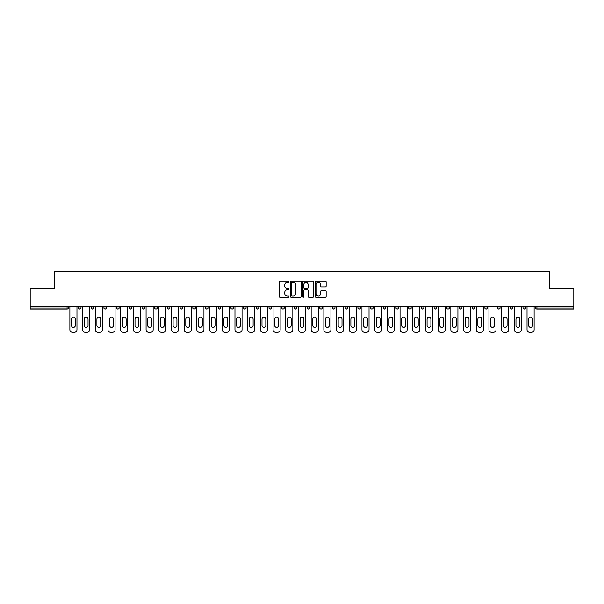<?xml version="1.0" encoding="UTF-8"?>
<svg xmlns="http://www.w3.org/2000/svg" width="604" height="604" viewBox="0 0 604 604"><rect width="100%" height="100%" fill="white"/><g stroke="black" fill="none" stroke-linecap="round" stroke-linejoin="round"><path stroke-width="0.91" d="M288.976 281.789A0.559 0.559 0 0 0 288.418 281.23L279.924 281.23A0.8 0.8 0 0 0 279.131 282.03L279.131 296.413A0.8 0.8 0 0 0 279.924 297.213L288.418 297.213A0.559 0.559 0 0 0 288.976 296.647A0.559 0.559 0 0 0 288.418 296.088L287.315 296.088A2.559 2.559 0 0 1 284.763 293.536L284.763 292.336A2.559 2.559 0 0 1 287.315 289.777L288.418 289.777A0.559 0.559 0 0 0 288.976 289.218A0.559 0.559 0 0 0 288.418 288.659L287.315 288.659A2.559 2.559 0 0 1 284.763 286.107L284.763 284.907A2.559 2.559 0 0 1 287.315 282.347L288.418 282.347A0.559 0.559 0 0 0 288.976 281.789M325.352 286.862A0.8 0.8 0 0 0 326.152 286.062L326.152 282.03A0.8 0.8 0 0 0 325.352 281.23L315.922 281.23A0.8 0.8 0 0 0 315.122 282.03L315.122 296.413A0.8 0.8 0 0 0 315.922 297.213L325.352 297.213A0.8 0.8 0 0 0 326.152 296.413L326.152 291.536A0.8 0.8 0 0 0 325.352 290.735L321.313 290.735A0.8 0.8 0 0 0 320.52 291.536L320.52 293.952A2.137 2.137 0 0 1 318.383 296.088A2.137 2.137 0 0 1 316.239 293.952L316.239 284.484A2.137 2.137 0 0 1 318.383 282.347A2.137 2.137 0 0 1 320.52 284.484L320.52 286.062A0.8 0.8 0 0 0 321.313 286.862L325.352 286.862M30.2 306.681L30.2 288.855L54.458 288.855L54.458 271.762L549.542 271.762L549.542 288.855L573.8 288.855L573.8 306.681L30.2 306.681L30.2 307.98L67.074 307.98L67.074 306.681M301.298 282.03A0.8 0.8 0 0 0 300.505 281.23L291.075 281.23A0.8 0.8 0 0 0 290.275 282.03L290.275 296.413A0.8 0.8 0 0 0 291.075 297.213L300.505 297.213A0.8 0.8 0 0 0 301.298 296.413L301.298 282.03M303.495 281.23L312.925 281.23A0.8 0.8 0 0 1 313.725 282.03L313.725 296.413A0.8 0.8 0 0 1 312.925 297.213L308.893 297.213A0.8 0.8 0 0 1 308.093 296.413L308.093 290.577A0.8 0.8 0 0 0 307.293 289.777L304.62 289.777A0.8 0.8 0 0 0 303.82 290.577L303.82 296.647A0.559 0.559 0 0 1 303.261 297.213A0.559 0.559 0 0 1 302.702 296.647L302.702 282.03A0.8 0.8 0 0 1 303.495 281.23M68.297 306.681L68.297 307.98A1.223 1.223 0 0 1 67.074 309.203L30.2 309.203L30.2 307.98M573.8 306.681L573.8 309.203L536.926 309.203A1.223 1.223 0 0 1 535.703 307.98L535.703 306.681M78.55 307.98L80.996 307.98A1.223 1.223 0 0 1 79.773 309.203A1.223 1.223 0 0 0 80.996 307.98L80.996 306.681L80.996 307.98A1.223 1.223 0 0 1 79.773 309.203A1.223 1.223 0 0 1 78.55 307.98L78.55 306.681M67.074 309.203A1.223 1.223 0 0 0 68.297 307.98A1.223 1.223 0 0 1 67.074 309.203L67.074 307.98L68.297 307.98M91.249 306.681L91.249 307.98L91.249 306.681M93.695 306.681L93.695 307.98A1.223 1.223 0 0 1 92.472 309.203A1.223 1.223 0 0 1 91.249 307.98A1.223 1.223 0 0 0 92.472 309.203A1.223 1.223 0 0 0 93.695 307.98A1.223 1.223 0 0 1 92.472 309.203A1.223 1.223 0 0 1 91.249 307.98L93.695 307.98M106.395 306.681L106.395 307.98L103.948 307.98A1.223 1.223 0 0 0 105.172 309.203A1.223 1.223 0 0 1 103.948 307.98L103.948 306.681M116.647 306.681L116.647 307.98L116.647 306.681M119.094 306.681L119.094 307.98L119.094 306.681M129.347 306.681L129.347 307.98L129.347 306.681M131.793 306.681L131.793 307.98L131.793 306.681M144.484 306.681L144.484 307.98A1.223 1.223 0 0 1 143.269 309.203A1.223 1.223 0 0 1 142.046 307.98L142.046 306.681M157.183 306.681L157.183 307.98A1.223 1.223 0 0 1 155.968 309.203A1.223 1.223 0 0 1 154.745 307.98L154.745 306.681M169.883 306.681L169.883 307.98A1.223 1.223 0 0 1 168.667 309.203A1.223 1.223 0 0 1 167.444 307.98L167.444 306.681M182.582 306.681L182.582 307.98A1.223 1.223 0 0 1 181.366 309.203A1.223 1.223 0 0 1 180.143 307.98L180.143 306.681M192.842 306.681L192.842 307.98L192.842 306.681M195.281 306.681L195.281 307.98L195.281 306.681M207.98 306.681L207.98 307.98A1.223 1.223 0 0 1 206.757 309.203A1.223 1.223 0 0 1 205.541 307.98L205.541 306.681M218.24 306.681L218.24 307.98L218.24 306.681M220.679 306.681L220.679 307.98L220.679 306.681M233.378 306.681L233.378 307.98L230.939 307.98A1.223 1.223 0 0 0 232.155 309.203A1.223 1.223 0 0 1 230.939 307.98L230.939 306.681M244.854 309.203A1.223 1.223 0 0 0 246.077 307.98L246.077 306.681L246.077 307.98A1.223 1.223 0 0 1 244.854 309.203A1.223 1.223 0 0 1 243.638 307.98L243.638 306.681M258.776 306.681L258.776 307.98A1.223 1.223 0 0 1 257.553 309.203A1.223 1.223 0 0 1 256.33 307.98L256.33 306.681M269.029 306.681L269.029 307.98L269.029 306.681M271.475 306.681L271.475 307.98A1.223 1.223 0 0 1 270.252 309.203A1.223 1.223 0 0 1 269.029 307.98L271.475 307.98A1.223 1.223 0 0 1 270.252 309.203M284.174 306.681L284.174 307.98A1.223 1.223 0 0 1 282.951 309.203A1.223 1.223 0 0 1 281.728 307.98L281.728 306.681M294.427 307.98L296.874 307.98A1.223 1.223 0 0 1 295.65 309.203A1.223 1.223 0 0 0 296.874 307.98L296.874 306.681L296.874 307.98A1.223 1.223 0 0 1 295.65 309.203A1.223 1.223 0 0 1 294.427 307.98L294.427 306.681M309.573 306.681L309.573 307.98A1.223 1.223 0 0 1 308.35 309.203A1.223 1.223 0 0 1 307.126 307.98L307.126 306.681M319.826 306.681L319.826 307.98L319.826 306.681M322.272 306.681L322.272 307.98L322.272 306.681M332.525 306.681L332.525 307.98L332.525 306.681M334.971 306.681L334.971 307.98A1.223 1.223 0 0 1 333.748 309.203A1.223 1.223 0 0 1 332.525 307.98L334.971 307.98A1.223 1.223 0 0 1 333.748 309.203M345.224 306.681L345.224 307.98L345.224 306.681M347.67 306.681L347.67 307.98L347.67 306.681M357.923 306.681L357.923 307.98L357.923 306.681M360.362 306.681L360.362 307.98A1.223 1.223 0 0 1 359.146 309.203A1.223 1.223 0 0 1 357.923 307.98A1.223 1.223 0 0 0 359.146 309.203A1.223 1.223 0 0 0 360.362 307.98A1.223 1.223 0 0 1 359.146 309.203A1.223 1.223 0 0 1 357.923 307.98L360.362 307.98M373.061 306.681L373.061 307.98A1.223 1.223 0 0 1 371.845 309.203A1.223 1.223 0 0 1 370.622 307.98L370.622 306.681M385.76 306.681L385.76 307.98L383.321 307.98A1.223 1.223 0 0 0 384.544 309.203A1.223 1.223 0 0 1 383.321 307.98L383.321 306.681M398.459 306.681L398.459 307.98A1.223 1.223 0 0 1 397.243 309.203A1.223 1.223 0 0 1 396.02 307.98L396.02 306.681M408.719 306.681L408.719 307.98L408.719 306.681M411.158 306.681L411.158 307.98A1.223 1.223 0 0 1 409.935 309.203A1.223 1.223 0 0 1 408.719 307.98A1.223 1.223 0 0 0 409.935 309.203A1.223 1.223 0 0 1 408.719 307.98L411.158 307.98A1.223 1.223 0 0 1 409.935 309.203M423.857 306.681L423.857 307.98A1.223 1.223 0 0 1 422.634 309.203A1.223 1.223 0 0 1 421.418 307.98L421.418 306.681M436.556 306.681L436.556 307.98L434.117 307.98A1.223 1.223 0 0 0 435.333 309.203A1.223 1.223 0 0 1 434.117 307.98L434.117 306.681M449.255 306.681L449.255 307.98A1.223 1.223 0 0 1 448.032 309.203A1.223 1.223 0 0 1 446.817 307.98L446.817 306.681M461.954 306.681L461.954 307.98L459.516 307.98A1.223 1.223 0 0 0 460.731 309.203A1.223 1.223 0 0 1 459.516 307.98L459.516 306.681M474.653 306.681L474.653 307.98A1.223 1.223 0 0 1 473.43 309.203A1.223 1.223 0 0 1 472.207 307.98L472.207 306.681M487.353 306.681L487.353 307.98L484.906 307.98A1.223 1.223 0 0 0 486.129 309.203A1.223 1.223 0 0 1 484.906 307.98L484.906 306.681M500.052 306.681L500.052 307.98A1.223 1.223 0 0 1 498.829 309.203A1.223 1.223 0 0 1 497.605 307.98L497.605 306.681M512.751 306.681L512.751 307.98L510.304 307.98A1.223 1.223 0 0 0 511.528 309.203A1.223 1.223 0 0 1 510.304 307.98L510.304 306.681M525.45 306.681L525.45 307.98L523.004 307.98A1.223 1.223 0 0 0 524.227 309.203A1.223 1.223 0 0 1 523.004 307.98L523.004 306.681M106.395 307.98A1.223 1.223 0 0 1 105.172 309.203A1.223 1.223 0 0 0 106.395 307.98A1.223 1.223 0 0 1 105.172 309.203A1.223 1.223 0 0 1 103.948 307.98M117.871 309.203A1.223 1.223 0 0 1 116.647 307.98A1.223 1.223 0 0 0 117.871 309.203A1.223 1.223 0 0 0 119.094 307.98A1.223 1.223 0 0 1 117.871 309.203A1.223 1.223 0 0 1 116.647 307.98L119.094 307.98A1.223 1.223 0 0 1 117.871 309.203M130.57 309.203A1.223 1.223 0 0 1 129.347 307.98A1.223 1.223 0 0 0 130.57 309.203A1.223 1.223 0 0 0 131.793 307.98A1.223 1.223 0 0 1 130.57 309.203A1.223 1.223 0 0 1 129.347 307.98L131.793 307.98A1.223 1.223 0 0 1 130.57 309.203M194.065 309.203A1.223 1.223 0 0 1 192.842 307.98L195.281 307.98A1.223 1.223 0 0 1 194.065 309.203A1.223 1.223 0 0 0 195.281 307.98M219.456 309.203A1.223 1.223 0 0 1 218.24 307.98L220.679 307.98A1.223 1.223 0 0 1 219.456 309.203A1.223 1.223 0 0 0 220.679 307.98M232.155 309.203A1.223 1.223 0 0 0 233.378 307.98A1.223 1.223 0 0 1 232.155 309.203A1.223 1.223 0 0 1 230.939 307.98M321.049 309.203A1.223 1.223 0 0 1 319.826 307.98L322.272 307.98A1.223 1.223 0 0 1 321.049 309.203A1.223 1.223 0 0 0 322.272 307.98A1.223 1.223 0 0 1 321.049 309.203M346.447 309.203A1.223 1.223 0 0 1 345.224 307.98A1.223 1.223 0 0 0 346.447 309.203A1.223 1.223 0 0 0 347.67 307.98A1.223 1.223 0 0 1 346.447 309.203A1.223 1.223 0 0 1 345.224 307.98L347.67 307.98M384.544 309.203A1.223 1.223 0 0 0 385.76 307.98A1.223 1.223 0 0 1 384.544 309.203A1.223 1.223 0 0 1 383.321 307.98M435.333 309.203A1.223 1.223 0 0 0 436.556 307.98A1.223 1.223 0 0 1 435.333 309.203A1.223 1.223 0 0 1 434.117 307.98M461.954 307.98A1.223 1.223 0 0 1 460.731 309.203A1.223 1.223 0 0 0 461.954 307.98A1.223 1.223 0 0 1 460.731 309.203A1.223 1.223 0 0 1 459.516 307.98M486.129 309.203A1.223 1.223 0 0 0 487.353 307.98A1.223 1.223 0 0 1 486.129 309.203A1.223 1.223 0 0 1 484.906 307.98M498.829 309.203A1.223 1.223 0 0 0 500.052 307.98A1.223 1.223 0 0 1 498.829 309.203M511.528 309.203A1.223 1.223 0 0 0 512.751 307.98A1.223 1.223 0 0 1 511.528 309.203A1.223 1.223 0 0 1 510.304 307.98M524.227 309.203A1.223 1.223 0 0 0 525.45 307.98A1.223 1.223 0 0 1 524.227 309.203A1.223 1.223 0 0 1 523.004 307.98M536.926 306.681L536.926 309.203A1.223 1.223 0 0 1 535.703 307.98L573.8 307.98M291.951 282.347A0.559 0.559 0 0 0 291.392 282.906L291.392 295.53A0.559 0.559 0 0 0 291.951 296.088L293.114 296.088A2.559 2.559 0 0 0 295.666 293.536L295.666 284.907A2.559 2.559 0 0 0 293.114 282.347L291.951 282.347M308.093 284.529A2.137 2.137 0 0 0 305.956 282.385A2.137 2.137 0 0 0 303.82 284.529L303.82 287.859A0.8 0.8 0 0 0 304.62 288.659L307.293 288.659A0.8 0.8 0 0 0 308.093 287.859L308.093 284.529M76.965 306.681L76.965 329.799A2.439 2.439 0 0 1 74.526 332.238L72.329 332.238A2.439 2.439 0 0 1 69.883 329.799L69.883 306.681M71.514 319.093A1.91 1.91 0 0 1 73.424 317.183A1.91 1.91 0 0 1 75.334 319.093L75.334 325.443A1.91 1.91 0 0 1 73.424 327.353A1.91 1.91 0 0 1 71.514 325.443L71.514 319.093M89.664 306.681L89.664 329.799A2.439 2.439 0 0 1 87.225 332.238L85.021 332.238A2.439 2.439 0 0 1 82.582 329.799L82.582 306.681M84.213 319.093A1.91 1.91 0 0 1 86.123 317.183A1.91 1.91 0 0 1 88.033 319.093L88.033 325.443A1.91 1.91 0 0 1 86.123 327.353A1.91 1.91 0 0 1 84.213 325.443L84.213 319.093M102.363 306.681L102.363 329.799A2.439 2.439 0 0 1 99.924 332.238L97.72 332.238A2.439 2.439 0 0 1 95.281 329.799L95.281 306.681M96.912 319.093A1.91 1.91 0 0 1 98.822 317.183A1.91 1.91 0 0 1 100.732 319.093L100.732 325.443A1.91 1.91 0 0 1 98.822 327.353A1.91 1.91 0 0 1 96.912 325.443L96.912 319.093M115.062 306.681L115.062 329.799A2.439 2.439 0 0 1 112.616 332.238L110.419 332.238A2.439 2.439 0 0 1 107.98 329.799L107.98 306.681M109.611 319.093A1.91 1.91 0 0 1 111.521 317.183A1.91 1.91 0 0 1 113.431 319.093L113.431 325.443A1.91 1.91 0 0 1 111.521 327.353A1.91 1.91 0 0 1 109.611 325.443L109.611 319.093M127.761 306.681L127.761 329.799A2.439 2.439 0 0 1 125.315 332.238L123.118 332.238A2.439 2.439 0 0 1 120.679 329.799L120.679 306.681M122.302 319.093A1.91 1.91 0 0 1 124.22 317.183A1.91 1.91 0 0 1 126.13 319.093L126.13 325.443A1.91 1.91 0 0 1 124.22 327.353A1.91 1.91 0 0 1 122.302 325.443L122.302 319.093M140.46 306.681L140.46 329.799A2.439 2.439 0 0 1 138.014 332.238L135.817 332.238A2.439 2.439 0 0 1 133.378 329.799L133.378 306.681M135.002 319.093A1.91 1.91 0 0 1 136.919 317.183A1.91 1.91 0 0 1 138.829 319.093L138.829 325.443A1.91 1.91 0 0 1 136.919 327.353A1.91 1.91 0 0 1 135.002 325.443L135.002 319.093M153.159 306.681L153.159 329.799A2.439 2.439 0 0 1 150.713 332.238L148.516 332.238A2.439 2.439 0 0 1 146.077 329.799L146.077 306.681M147.701 319.093A1.91 1.91 0 0 1 149.618 317.183A1.91 1.91 0 0 1 151.528 319.093L151.528 325.443A1.91 1.91 0 0 1 149.618 327.353A1.91 1.91 0 0 1 147.701 325.443L147.701 319.093M165.858 306.681L165.858 329.799A2.439 2.439 0 0 1 163.412 332.238L161.215 332.238A2.439 2.439 0 0 1 158.776 329.799L158.776 306.681M160.4 319.093A1.91 1.91 0 0 1 162.317 317.183A1.91 1.91 0 0 1 164.228 319.093L164.228 325.443A1.91 1.91 0 0 1 162.317 327.353A1.91 1.91 0 0 1 160.4 325.443L160.4 319.093M178.558 306.681L178.558 329.799A2.439 2.439 0 0 1 176.111 332.238L173.914 332.238A2.439 2.439 0 0 1 171.476 329.799L171.476 306.681M173.099 319.093A1.91 1.91 0 0 1 175.017 317.183A1.91 1.91 0 0 1 176.927 319.093L176.927 325.443A1.91 1.91 0 0 1 175.017 327.353A1.91 1.91 0 0 1 173.099 325.443L173.099 319.093M191.257 306.681L191.257 329.799A2.439 2.439 0 0 1 188.81 332.238L186.613 332.238A2.439 2.439 0 0 1 184.175 329.799L184.175 306.681M185.798 319.093A1.91 1.91 0 0 1 187.716 317.183A1.91 1.91 0 0 1 189.626 319.093L189.626 325.443A1.91 1.91 0 0 1 187.716 327.353A1.91 1.91 0 0 1 185.798 325.443L185.798 319.093M203.948 306.681L203.948 329.799A2.439 2.439 0 0 1 201.509 332.238L199.312 332.238A2.439 2.439 0 0 1 196.866 329.799L196.866 306.681M198.497 319.093A1.91 1.91 0 0 1 200.407 317.183A1.91 1.91 0 0 1 202.325 319.093L202.325 325.443A1.91 1.91 0 0 1 200.407 327.353A1.91 1.91 0 0 1 198.497 325.443L198.497 319.093M216.647 306.681L216.647 329.799A2.439 2.439 0 0 1 214.209 332.238L212.012 332.238A2.439 2.439 0 0 1 209.565 329.799L209.565 306.681M211.196 319.093A1.91 1.91 0 0 1 213.106 317.183A1.91 1.91 0 0 1 215.024 319.093L215.024 325.443A1.91 1.91 0 0 1 213.106 327.353A1.91 1.91 0 0 1 211.196 325.443L211.196 319.093M229.346 306.681L229.346 329.799A2.439 2.439 0 0 1 226.908 332.238L224.711 332.238A2.439 2.439 0 0 1 222.264 329.799L222.264 306.681M223.895 319.093A1.91 1.91 0 0 1 225.805 317.183A1.91 1.91 0 0 1 227.723 319.093L227.723 325.443A1.91 1.91 0 0 1 225.805 327.353A1.91 1.91 0 0 1 223.895 325.443L223.895 319.093M242.045 306.681L242.045 329.799A2.439 2.439 0 0 1 239.607 332.238L237.41 332.238A2.439 2.439 0 0 1 234.964 329.799L234.964 306.681M236.594 319.093A1.91 1.91 0 0 1 238.504 317.183A1.91 1.91 0 0 1 240.422 319.093L240.422 325.443A1.91 1.91 0 0 1 238.504 327.353A1.91 1.91 0 0 1 236.594 325.443L236.594 319.093M254.745 306.681L254.745 329.799A2.439 2.439 0 0 1 252.306 332.238L250.109 332.238A2.439 2.439 0 0 1 247.663 329.799L247.663 306.681M249.293 319.093A1.91 1.91 0 0 1 251.204 317.183A1.91 1.91 0 0 1 253.121 319.093L253.121 325.443A1.91 1.91 0 0 1 251.204 327.353A1.91 1.91 0 0 1 249.293 325.443L249.293 319.093M267.444 306.681L267.444 329.799A2.439 2.439 0 0 1 265.005 332.238L262.808 332.238A2.439 2.439 0 0 1 260.362 329.799L260.362 306.681M261.993 319.093A1.91 1.91 0 0 1 263.903 317.183A1.91 1.91 0 0 1 265.82 319.093L265.82 325.443A1.91 1.91 0 0 1 263.903 327.353A1.91 1.91 0 0 1 261.993 325.443L261.993 319.093M280.143 306.681L280.143 329.799A2.439 2.439 0 0 1 277.704 332.238L275.507 332.238A2.439 2.439 0 0 1 273.061 329.799L273.061 306.681M274.692 319.093A1.91 1.91 0 0 1 276.602 317.183A1.91 1.91 0 0 1 278.512 319.093L278.512 325.443A1.91 1.91 0 0 1 276.602 327.353A1.91 1.91 0 0 1 274.692 325.443L274.692 319.093M292.842 306.681L292.842 329.799A2.439 2.439 0 0 1 290.403 332.238L288.206 332.238A2.439 2.439 0 0 1 285.76 329.799L285.76 306.681M287.391 319.093A1.91 1.91 0 0 1 289.301 317.183A1.91 1.91 0 0 1 291.211 319.093L291.211 325.443A1.91 1.91 0 0 1 289.301 327.353A1.91 1.91 0 0 1 287.391 325.443L287.391 319.093M305.541 306.681L305.541 329.799A2.439 2.439 0 0 1 303.102 332.238L300.898 332.238A2.439 2.439 0 0 1 298.459 329.799L298.459 306.681M300.09 319.093A1.91 1.91 0 0 1 302 317.183A1.91 1.91 0 0 1 303.91 319.093L303.91 325.443A1.91 1.91 0 0 1 302 327.353A1.91 1.91 0 0 1 300.09 325.443L300.09 319.093M318.24 306.681L318.24 329.799A2.439 2.439 0 0 1 315.794 332.238L313.597 332.238A2.439 2.439 0 0 1 311.158 329.799L311.158 306.681M312.789 319.093A1.91 1.91 0 0 1 314.699 317.183A1.91 1.91 0 0 1 316.609 319.093L316.609 325.443A1.91 1.91 0 0 1 314.699 327.353A1.91 1.91 0 0 1 312.789 325.443L312.789 319.093M330.939 306.681L330.939 329.799A2.439 2.439 0 0 1 328.493 332.238L326.296 332.238A2.439 2.439 0 0 1 323.857 329.799L323.857 306.681M325.488 319.093A1.91 1.91 0 0 1 327.398 317.183A1.91 1.91 0 0 1 329.308 319.093L329.308 325.443A1.91 1.91 0 0 1 327.398 327.353A1.91 1.91 0 0 1 325.488 325.443L325.488 319.093M343.638 306.681L343.638 329.799A2.439 2.439 0 0 1 341.192 332.238L338.995 332.238A2.439 2.439 0 0 1 336.556 329.799L336.556 306.681M338.18 319.093A1.91 1.91 0 0 1 340.097 317.183A1.91 1.91 0 0 1 342.007 319.093L342.007 325.443A1.91 1.91 0 0 1 340.097 327.353A1.91 1.91 0 0 1 338.18 325.443L338.18 319.093M356.337 306.681L356.337 329.799A2.439 2.439 0 0 1 353.891 332.238L351.694 332.238A2.439 2.439 0 0 1 349.255 329.799L349.255 306.681M350.879 319.093A1.91 1.91 0 0 1 352.796 317.183A1.91 1.91 0 0 1 354.707 319.093L354.707 325.443A1.91 1.91 0 0 1 352.796 327.353A1.91 1.91 0 0 1 350.879 325.443L350.879 319.093M369.036 306.681L369.036 329.799A2.439 2.439 0 0 1 366.59 332.238L364.393 332.238A2.439 2.439 0 0 1 361.955 329.799L361.955 306.681M363.578 319.093A1.91 1.91 0 0 1 365.495 317.183A1.91 1.91 0 0 1 367.406 319.093L367.406 325.443A1.91 1.91 0 0 1 365.495 327.353A1.91 1.91 0 0 1 363.578 325.443L363.578 319.093M381.736 306.681L381.736 329.799A2.439 2.439 0 0 1 379.289 332.238L377.092 332.238A2.439 2.439 0 0 1 374.654 329.799L374.654 306.681M376.277 319.093A1.91 1.91 0 0 1 378.195 317.183A1.91 1.91 0 0 1 380.105 319.093L380.105 325.443A1.91 1.91 0 0 1 378.195 327.353A1.91 1.91 0 0 1 376.277 325.443L376.277 319.093M394.435 306.681L394.435 329.799A2.439 2.439 0 0 1 391.988 332.238L389.791 332.238A2.439 2.439 0 0 1 387.353 329.799L387.353 306.681M388.976 319.093A1.91 1.91 0 0 1 390.894 317.183A1.91 1.91 0 0 1 392.804 319.093L392.804 325.443A1.91 1.91 0 0 1 390.894 327.353A1.91 1.91 0 0 1 388.976 325.443L388.976 319.093M407.134 306.681L407.134 329.799A2.439 2.439 0 0 1 404.688 332.238L402.49 332.238A2.439 2.439 0 0 1 400.052 329.799L400.052 306.681M401.675 319.093A1.91 1.91 0 0 1 403.593 317.183A1.91 1.91 0 0 1 405.503 319.093L405.503 325.443A1.91 1.91 0 0 1 403.593 327.353A1.91 1.91 0 0 1 401.675 325.443L401.675 319.093M419.825 306.681L419.825 329.799A2.439 2.439 0 0 1 417.387 332.238L415.19 332.238A2.439 2.439 0 0 1 412.743 329.799L412.743 306.681M414.374 319.093A1.91 1.91 0 0 1 416.284 317.183A1.91 1.91 0 0 1 418.202 319.093L418.202 325.443A1.91 1.91 0 0 1 416.284 327.353A1.91 1.91 0 0 1 414.374 325.443L414.374 319.093M432.524 306.681L432.524 329.799A2.439 2.439 0 0 1 430.086 332.238L427.889 332.238A2.439 2.439 0 0 1 425.442 329.799L425.442 306.681M427.073 319.093A1.91 1.91 0 0 1 428.983 317.183A1.91 1.91 0 0 1 430.901 319.093L430.901 325.443A1.91 1.91 0 0 1 428.983 327.353A1.91 1.91 0 0 1 427.073 325.443L427.073 319.093M445.224 306.681L445.224 329.799A2.439 2.439 0 0 1 442.785 332.238L440.588 332.238A2.439 2.439 0 0 1 438.142 329.799L438.142 306.681M439.772 319.093A1.91 1.91 0 0 1 441.683 317.183A1.91 1.91 0 0 1 443.6 319.093L443.6 325.443A1.91 1.91 0 0 1 441.683 327.353A1.91 1.91 0 0 1 439.772 325.443L439.772 319.093M457.923 306.681L457.923 329.799A2.439 2.439 0 0 1 455.484 332.238L453.287 332.238A2.439 2.439 0 0 1 450.841 329.799L450.841 306.681M452.471 319.093A1.91 1.91 0 0 1 454.382 317.183A1.91 1.91 0 0 1 456.299 319.093L456.299 325.443A1.91 1.91 0 0 1 454.382 327.353A1.91 1.91 0 0 1 452.471 325.443L452.471 319.093M470.622 306.681L470.622 329.799A2.439 2.439 0 0 1 468.183 332.238L465.986 332.238A2.439 2.439 0 0 1 463.54 329.799L463.54 306.681M465.171 319.093A1.91 1.91 0 0 1 467.081 317.183A1.91 1.91 0 0 1 468.998 319.093L468.998 325.443A1.91 1.91 0 0 1 467.081 327.353A1.91 1.91 0 0 1 465.171 325.443L465.171 319.093M483.321 306.681L483.321 329.799A2.439 2.439 0 0 1 480.882 332.238L478.685 332.238A2.439 2.439 0 0 1 476.239 329.799L476.239 306.681M477.87 319.093A1.91 1.91 0 0 1 479.78 317.183A1.91 1.91 0 0 1 481.698 319.093L481.698 325.443A1.91 1.91 0 0 1 479.78 327.353A1.91 1.91 0 0 1 477.87 325.443L477.87 319.093M496.02 306.681L496.02 329.799A2.439 2.439 0 0 1 493.581 332.238L491.384 332.238A2.439 2.439 0 0 1 488.938 329.799L488.938 306.681M490.569 319.093A1.91 1.91 0 0 1 492.479 317.183A1.91 1.91 0 0 1 494.389 319.093L494.389 325.443A1.91 1.91 0 0 1 492.479 327.353A1.91 1.91 0 0 1 490.569 325.443L490.569 319.093M508.719 306.681L508.719 329.799A2.439 2.439 0 0 1 506.28 332.238L504.076 332.238A2.439 2.439 0 0 1 501.637 329.799L501.637 306.681M503.268 319.093A1.91 1.91 0 0 1 505.178 317.183A1.91 1.91 0 0 1 507.088 319.093L507.088 325.443A1.91 1.91 0 0 1 505.178 327.353A1.91 1.91 0 0 1 503.268 325.443L503.268 319.093M521.418 306.681L521.418 329.799A2.439 2.439 0 0 1 518.979 332.238L516.775 332.238A2.439 2.439 0 0 1 514.336 329.799L514.336 306.681M515.967 319.093A1.91 1.91 0 0 1 517.877 317.183A1.91 1.91 0 0 1 519.787 319.093L519.787 325.443A1.91 1.91 0 0 1 517.877 327.353A1.91 1.91 0 0 1 515.967 325.443L515.967 319.093M534.117 306.681L534.117 329.799A2.439 2.439 0 0 1 531.671 332.238L529.474 332.238A2.439 2.439 0 0 1 527.035 329.799L527.035 306.681M528.666 319.093A1.91 1.91 0 0 1 530.576 317.183A1.91 1.91 0 0 1 532.486 319.093L532.486 325.443A1.91 1.91 0 0 1 530.576 327.353A1.91 1.91 0 0 1 528.666 325.443L528.666 319.093M143.269 309.203A1.223 1.223 0 0 0 144.484 307.98L142.046 307.98M155.968 309.203A1.223 1.223 0 0 0 157.183 307.98L154.745 307.98M168.667 309.203A1.223 1.223 0 0 0 169.883 307.98L167.444 307.98M181.366 309.203A1.223 1.223 0 0 0 182.582 307.98L180.143 307.98M206.757 309.203A1.223 1.223 0 0 0 207.98 307.98L205.541 307.98M246.077 307.98L243.638 307.98M257.553 309.203A1.223 1.223 0 0 0 258.776 307.98L256.33 307.98M282.951 309.203A1.223 1.223 0 0 0 284.174 307.98L281.728 307.98M308.35 309.203A1.223 1.223 0 0 0 309.573 307.98L307.126 307.98M371.845 309.203A1.223 1.223 0 0 0 373.061 307.98L370.622 307.98M397.243 309.203A1.223 1.223 0 0 0 398.459 307.98L396.02 307.98M422.634 309.203A1.223 1.223 0 0 0 423.857 307.98L421.418 307.98M448.032 309.203A1.223 1.223 0 0 0 449.255 307.98L446.817 307.98M473.43 309.203A1.223 1.223 0 0 0 474.653 307.98L472.207 307.98M500.052 307.98L497.605 307.98M536.926 309.203A1.223 1.223 0 0 1 535.703 307.98"/></g></svg>
